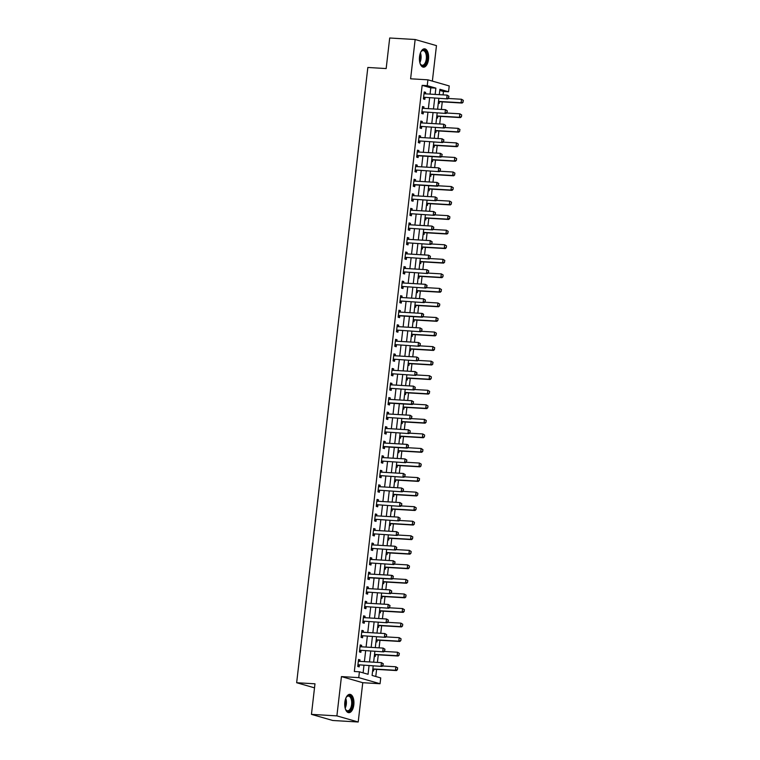<?xml version="1.0" encoding="UTF-8"?>
<svg xmlns="http://www.w3.org/2000/svg" width="760" height="760" viewBox="0 0 760 760"><rect width="100%" height="100%" fill="white"/><g stroke="black" fill="none" stroke-linecap="round" stroke-linejoin="round"><path stroke-width="1.14" d="M353.827 704.805A9.186 4.588 93.4 0 0 349.875 694.345A9.186 4.588 93.4 0 0 344.841 702.231A9.186 4.588 93.4 0 0 348.792 712.681A9.186 4.588 93.4 0 0 353.827 704.805M428.516 59.289A9.186 4.588 93.4 0 0 424.565 48.83A9.186 4.588 93.4 0 0 419.529 56.705A9.186 4.588 93.4 0 0 423.481 67.165A9.186 4.588 93.4 0 0 428.516 59.289M373.198 665.903L372.096 675.44L380.731 677.92L380.057 683.734L358.748 677.625L359.413 671.802L368.058 674.281L369.056 665.656M362.757 682.708L341.44 676.59L336.889 715.882L311.448 714.371L332.756 720.489L358.207 722L362.757 682.708L380.057 683.734M432.364 81.111L436.468 45.628L415.15 39.511L410.609 78.802L427.909 79.828L449.226 85.947L448.552 91.77L439.907 89.29L439.289 94.658M443.07 94.876L443.46 91.466L448.552 91.77M375.772 676.495L376.599 669.38M377.406 662.406L378.28 654.835M379.088 647.852L379.962 640.281M380.769 633.298L381.644 625.727M382.451 618.744L383.334 611.173M384.142 604.19L385.016 596.628M385.823 589.646L386.697 582.075M387.505 575.092L388.379 567.52M389.187 560.538L390.06 552.966M390.868 545.984L391.751 538.413M392.559 531.439L393.433 523.868M394.24 516.885L395.115 509.314M395.922 502.331L396.796 494.76M397.603 487.778L398.487 480.206M399.294 473.224L400.168 465.661M400.976 458.679L401.85 451.108M402.658 444.125L403.531 436.553M404.339 429.571L405.222 421.999M406.03 415.017L406.904 407.455M407.712 400.472L408.585 392.901M409.393 385.918L410.267 378.347M411.074 371.365L411.948 363.793M412.765 356.81L413.639 349.239M414.447 342.266L415.321 334.695M416.128 327.712L417.002 320.14M417.81 313.158L418.684 305.587M419.491 298.604L420.375 291.033M421.183 284.05L422.056 276.488M422.864 269.505L423.738 261.934M424.545 254.951L425.419 247.38M426.227 240.398L427.11 232.826M427.918 225.843L428.792 218.272M429.599 211.299L430.474 203.727M431.281 196.745L432.155 189.173M432.962 182.191L433.846 174.619M434.653 167.637L435.527 160.066M436.335 153.083L437.209 145.521M438.016 138.538L438.89 130.967M439.698 123.984L440.572 116.413M441.38 109.43L442.263 101.859M336.889 715.882L358.207 722M311.448 714.371L314.982 683.81L296.656 682.727L367.84 67.469L386.166 68.561L389.699 38L415.15 39.511M443.46 91.466L439.784 90.412M438.301 103.218L439.242 103.484L439.441 101.745A1.178 1.016 106 0 1 439.755 101.716L462.147 103.046L461.111 102.743L461.519 99.256L448.229 98.468M436.62 117.762L437.56 118.037L437.76 116.299A1.178 1.016 106 0 1 438.073 116.261L460.465 117.591L459.43 117.296L459.828 113.8L446.548 113.012M434.929 132.316L435.879 132.591L436.078 130.853M433.248 146.87L434.197 147.145L434.397 145.398A1.178 1.016 106 0 1 434.701 145.369L457.102 146.699L456.057 146.405L456.465 142.909L443.175 142.12M431.566 161.424L432.506 161.69L432.715 159.952A1.178 1.016 106 0 1 433.019 159.923L455.411 161.253L454.375 160.949L454.784 157.463L441.493 156.674M429.884 175.978L430.825 176.244L431.024 174.505A1.178 1.016 106 0 1 431.338 174.468L453.729 175.798L452.694 175.503L453.093 172.016L439.812 171.218M428.193 190.523L429.144 190.798L429.343 189.059A1.178 1.016 106 0 1 429.647 189.022L452.048 190.351L451.012 190.057L451.411 186.561L438.13 185.773M426.512 205.076L427.462 205.352L427.661 203.614A1.178 1.016 106 0 1 427.965 203.575L450.366 204.905L449.322 204.611L449.73 201.115L436.44 200.326M424.83 219.63L425.771 219.896L425.98 218.158A1.178 1.016 106 0 1 426.284 218.13L448.675 219.459L447.64 219.155L448.048 215.669L434.758 214.88M423.149 234.184L424.089 234.45L424.289 232.712A1.178 1.016 106 0 1 424.602 232.684L446.994 234.013L445.958 233.709L446.367 230.223L433.077 229.434M421.458 248.729L422.408 249.005L422.608 247.266A1.178 1.016 106 0 1 422.921 247.228L445.312 248.558L444.277 248.263L444.676 244.767L431.395 243.979M419.776 263.283L420.726 263.558L420.926 261.82M418.095 277.837L419.035 278.113L419.244 276.365A1.178 1.016 106 0 1 419.548 276.336L441.94 277.666L440.904 277.372L441.313 273.875L428.022 273.087M416.413 292.391L417.354 292.657L417.553 290.918A1.178 1.016 106 0 1 417.867 290.89L440.258 292.22L439.223 291.916L439.631 288.43L426.341 287.641M414.732 306.945L415.673 307.211L415.872 305.472A1.178 1.016 106 0 1 416.185 305.434L438.577 306.764L437.541 306.47L437.94 302.983L424.659 302.185M413.041 321.49L413.991 321.765L414.19 320.026A1.178 1.016 106 0 1 414.494 319.988L436.895 321.319L435.86 321.024L436.259 317.528L422.978 316.74M411.359 336.043L412.309 336.319L412.509 334.58A1.178 1.016 106 0 1 412.813 334.542L435.214 335.873L434.169 335.578L434.577 332.082L421.287 331.293M409.678 350.597L410.618 350.863L410.827 349.125A1.178 1.016 106 0 1 411.131 349.096L433.523 350.426L432.487 350.123L432.896 346.636L419.606 345.847M407.997 365.151L408.937 365.417L409.137 363.679A1.178 1.016 106 0 1 409.45 363.651L431.841 364.981L430.806 364.676L431.205 361.19L417.924 360.401M406.305 379.696L407.255 379.971L407.455 378.233A1.178 1.016 106 0 1 407.759 378.195L430.16 379.525L429.124 379.231L429.523 375.734L416.242 374.946M404.624 394.25L405.574 394.526L405.773 392.787M402.942 408.804L403.883 409.079L404.092 407.331M401.261 423.358L402.202 423.624L402.401 421.885A1.178 1.016 106 0 1 402.714 421.857L425.106 423.187L424.07 422.883L424.479 419.397L411.188 418.608M399.57 437.912L400.52 438.178L400.719 436.44A1.178 1.016 106 0 1 401.033 436.401L423.424 437.731L422.389 437.437L422.788 433.95L409.507 433.152M397.888 452.456L398.838 452.732L399.038 450.993A1.178 1.016 106 0 1 399.342 450.955L421.743 452.285L420.707 451.991L421.106 448.495L407.816 447.706M396.207 467.01L397.147 467.286L397.356 465.548A1.178 1.016 106 0 1 397.66 465.509L420.052 466.839L419.016 466.545L419.425 463.049L406.134 462.26M394.526 481.565L395.466 481.83L395.666 480.092A1.178 1.016 106 0 1 395.979 480.063L418.37 481.394L417.335 481.089L417.743 477.603L404.453 476.815M392.844 496.118L393.784 496.384L393.984 494.646A1.178 1.016 106 0 1 394.298 494.608L416.689 495.947L415.653 495.644L416.052 492.157L402.772 491.368M391.153 510.663L392.103 510.939L392.302 509.2A1.178 1.016 106 0 1 392.606 509.162L415.007 510.492L413.972 510.197L414.371 506.701L401.09 505.913M389.471 525.217L390.421 525.492L390.621 523.754M387.79 539.771L388.731 540.047L388.93 538.298A1.178 1.016 106 0 1 389.243 538.27L411.635 539.6L410.599 539.306L411.008 535.809L397.717 535.021M386.108 554.325L387.049 554.591L387.248 552.852A1.178 1.016 106 0 1 387.562 552.824L409.953 554.154L408.918 553.85L409.317 550.364L396.036 549.575M384.417 568.879L385.367 569.145L385.567 567.406A1.178 1.016 106 0 1 385.871 567.369L408.272 568.698L407.236 568.404L407.635 564.908L394.354 564.119M382.736 583.423L383.686 583.699L383.885 581.961A1.178 1.016 106 0 1 384.19 581.922L406.59 583.253L405.545 582.958L405.954 579.462L392.663 578.673M381.055 597.977L381.995 598.253L382.204 596.514A1.178 1.016 106 0 1 382.508 596.476L404.899 597.806L403.864 597.512L404.272 594.016L390.982 593.227M379.373 612.531L380.313 612.797L380.513 611.059M377.682 627.086L378.632 627.351L378.831 625.613A1.178 1.016 106 0 1 379.145 625.575L401.536 626.914L400.501 626.611L400.9 623.124L387.619 622.326M376 641.63L376.95 641.906L377.15 640.167A1.178 1.016 106 0 1 377.454 640.129L399.855 641.459L398.81 641.164L399.219 637.668L385.928 636.88M374.319 656.184L375.259 656.459L375.469 654.721M372.637 670.738L373.578 671.014L373.777 669.265A1.178 1.016 106 0 1 374.091 669.237L396.483 670.567L395.447 670.272L395.856 666.776L382.565 665.988M430.065 94.107L430.787 87.828L422.151 85.348L354.331 671.498L359.413 671.802M363.099 672.856L363.964 665.361M364.401 661.628L365.645 650.807M366.082 647.073L367.337 636.253M367.764 632.529L369.018 621.699M369.445 617.975L370.699 607.145M371.137 603.421L372.381 592.6M372.818 588.867L374.072 578.047M374.499 574.322L375.753 563.492M376.181 559.769L377.435 548.938M377.872 545.214L379.116 534.394M379.553 530.66L380.808 519.84M381.235 516.106L382.489 505.286M382.916 501.562L384.17 490.732M384.598 487.008L385.852 476.178M386.289 472.454L387.543 461.633M387.97 457.9L389.224 447.079M389.652 443.355L390.906 432.526M391.334 428.801L392.587 417.971M393.024 414.248L394.269 403.427M394.706 399.693L395.96 388.873M396.387 385.139L397.641 374.319M398.069 370.595L399.323 359.765M399.76 356.041L401.005 345.211M401.441 341.487L402.695 330.666M403.123 326.933L404.377 316.113M404.805 312.388L406.058 301.558M406.486 297.834L407.74 287.005M408.177 283.28L409.431 272.46M409.858 268.726L411.112 257.906M411.54 254.182L412.794 243.352M413.221 239.628L414.476 228.798M414.912 225.074L416.157 214.244M416.594 210.52L417.848 199.7M418.276 195.966L419.529 185.145M419.957 181.421L421.211 170.591M421.648 166.868L422.892 156.037M423.329 152.314L424.584 141.493M425.011 137.759L426.265 126.939M426.692 123.215L427.947 112.385M428.374 108.661L429.628 97.831M425.476 93.831L425.647 92.368L424.213 91.951L423.405 98.942L424.84 99.351L425.04 97.612L423.5 98.059M423.795 108.385L423.966 106.922L422.522 106.504L421.714 113.487L423.159 113.905L423.358 112.166L421.819 112.613M422.113 122.939L422.284 121.477L420.84 121.058L420.033 128.041L421.477 128.459L421.676 126.72L420.137 127.167M420.432 137.493L420.603 136.021L419.159 135.612L418.351 142.595L419.795 143.013L419.995 141.265L418.456 141.721M418.75 152.038L418.912 150.575L417.477 150.166L416.67 157.149L418.104 157.557L418.313 155.819M417.059 166.592L417.231 165.129L415.796 164.711L414.979 171.703L416.423 172.111L416.623 170.373L415.084 170.82M415.378 181.146L415.549 179.683L414.105 179.265L413.298 186.248L414.741 186.666L414.941 184.927M413.697 195.7L413.867 194.227L412.423 193.819L411.616 200.802L413.06 201.219L413.259 199.481L411.72 199.927M412.015 210.254L412.176 208.781L410.742 208.373L409.934 215.355L411.369 215.764L411.578 214.025L410.029 214.482M410.324 224.798L410.495 223.335L409.06 222.917L408.253 229.909L409.688 230.318L409.887 228.579L408.348 229.026M408.642 239.352L408.813 237.889L407.369 237.471L406.562 244.454L408.006 244.872L408.205 243.133L406.666 243.58M406.961 253.906L407.132 252.434L405.688 252.025L404.88 259.008L406.324 259.426L406.524 257.688L404.985 258.134M405.279 268.46L405.45 266.988L404.006 266.579L403.199 273.562L404.633 273.98L404.842 272.232L403.303 272.688M403.588 283.005L403.759 281.542L402.325 281.133L401.517 288.116L402.952 288.524L403.151 286.786L401.612 287.242M401.907 297.559L402.078 296.096L400.634 295.678L399.827 302.67L401.27 303.078L401.47 301.34L399.931 301.786M400.226 312.113L400.397 310.65L398.952 310.232L398.145 317.214L399.589 317.632L399.788 315.894M398.544 326.667L398.715 325.195L397.271 324.786L396.463 331.769L397.908 332.187L398.107 330.448L396.568 330.894M396.862 341.221L397.024 339.748L395.589 339.34L394.782 346.322L396.216 346.731L396.416 344.992L394.877 345.448M395.171 355.765L395.342 354.302L393.908 353.885L393.091 360.876L394.535 361.285L394.734 359.547L393.195 359.993M393.49 370.32L393.661 368.856L392.217 368.438L391.409 375.421L392.853 375.839L393.053 374.101L391.514 374.547M391.808 384.873L391.979 383.401L390.535 382.992L389.728 389.975L391.172 390.393L391.372 388.654L389.832 389.101M390.127 399.427L390.288 397.955L388.854 397.546L388.046 404.529L389.481 404.947L389.69 403.199M388.436 413.972L388.607 412.509L387.173 412.101L386.365 419.083L387.799 419.491L387.999 417.753L386.46 418.209M386.755 428.526L386.925 427.063L385.481 426.645L384.674 433.637L386.118 434.045L386.317 432.307L384.778 432.753M385.073 443.08L385.244 441.617L383.8 441.199L382.992 448.181L384.437 448.599L384.636 446.861M383.391 457.634L383.562 456.161L382.118 455.753L381.311 462.735L382.745 463.153L382.954 461.415L381.416 461.861M381.7 472.178L381.872 470.715L380.437 470.307L379.63 477.289L381.064 477.698L381.263 475.959L379.724 476.416M380.019 486.733L380.19 485.269L378.746 484.851L377.938 491.844L379.382 492.252L379.582 490.514L378.043 490.96M378.337 501.286L378.508 499.823L377.065 499.406L376.257 506.388L377.701 506.806L377.901 505.067L376.361 505.514M376.656 515.841L376.827 514.368L375.383 513.959L374.575 520.942L376.019 521.36L376.219 519.621L374.68 520.068M374.965 530.394L375.136 528.922L373.702 528.514L372.894 535.496L374.328 535.914L374.528 534.166L372.989 534.622M373.284 544.939L373.454 543.476L372.02 543.067L371.203 550.05L372.647 550.458L372.846 548.72L371.308 549.176M371.602 559.493L371.773 558.03L370.329 557.612L369.522 564.604L370.965 565.012L371.165 563.274L369.626 563.721M369.92 574.047L370.091 572.584L368.647 572.166L367.84 579.149L369.284 579.567L369.483 577.828M368.239 588.601L368.401 587.128L366.966 586.72L366.159 593.702L367.593 594.12L367.802 592.382L366.253 592.828M366.548 603.145L366.719 601.683L365.284 601.274L364.477 608.256L365.911 608.665L366.111 606.927L364.572 607.383M364.866 617.7L365.037 616.236L363.594 615.818L362.786 622.811L364.23 623.219L364.43 621.481L362.89 621.927M363.185 632.253L363.356 630.79L361.912 630.372L361.104 637.355L362.548 637.773L362.748 636.034L361.209 636.481M361.503 646.808L361.665 645.335L360.231 644.926L359.423 651.909L360.858 652.327L361.066 650.588L359.518 651.035M359.812 661.361L359.983 659.889L358.549 659.481L357.741 666.463L359.176 666.871L359.375 665.133L357.837 665.589M296.656 682.727L314.516 687.847M341.44 676.59L358.748 677.625M422.151 85.348L427.234 85.652L427.909 79.828M438.862 98.382L437.608 109.203M437.171 112.936L435.926 123.757M435.49 127.49L434.235 138.31M433.808 142.034L432.554 152.864M432.126 156.589L430.873 167.418M430.445 171.142L429.191 181.963M428.754 185.696L427.5 196.517M427.072 200.241L425.818 211.071M425.391 214.795L424.137 225.625M423.709 229.349L422.455 240.169M422.019 243.903L420.774 254.723M420.337 258.457L419.083 269.277M418.655 273.001L417.401 283.831M416.974 287.555L415.72 298.385M415.283 302.109L414.038 312.93M413.601 316.663L412.347 327.484M411.92 331.208L410.666 342.038M410.238 345.762L408.984 356.592M408.548 360.316L407.303 371.137M406.866 374.87L405.612 385.69M405.184 389.424L403.93 400.244M403.503 403.969L402.249 414.798M401.822 418.522L400.567 429.352M400.13 433.077L398.876 443.897M398.449 447.63L397.195 458.451M396.767 462.175L395.513 473.005M395.086 476.729L393.832 487.559M393.395 491.283L392.151 502.103M391.713 505.837L390.459 516.658M390.032 520.381L388.778 531.211M388.351 534.936L387.096 545.765M386.659 549.489L385.415 560.319M384.978 564.043L383.724 574.864M383.296 578.597L382.042 589.418M381.615 593.142L380.361 603.972M379.933 607.696L378.68 618.526M378.242 622.25L376.988 633.07M376.561 636.804L375.307 647.625M374.88 651.348L373.625 662.178M435.147 94.411L435.879 88.131L427.234 85.652M369.483 661.931L370.737 651.111M371.174 647.378L372.419 636.557M372.856 632.833L374.11 622.003M374.537 618.279L375.791 607.449M376.219 603.725L377.473 592.895M377.91 589.171L379.154 578.35M379.591 574.617L380.845 563.797M381.273 560.072L382.527 549.242M382.954 545.519L384.209 534.688M384.645 530.964L385.89 520.144M386.327 516.41L387.581 505.59M388.008 501.866L389.262 491.036M389.69 487.312L390.944 476.482M391.372 472.758L392.625 461.938M393.062 458.204L394.316 447.383M394.744 443.65L395.998 432.829M396.425 429.105L397.68 418.276M398.107 414.551L399.361 403.721M399.798 399.998L401.042 389.177M401.479 385.443L402.733 374.623M403.161 370.899L404.415 360.069M404.842 356.345L406.096 345.515M406.534 341.791L407.778 330.97M408.215 327.237L409.469 316.416M409.897 312.683L411.151 301.863M411.578 298.138L412.832 287.308M413.259 283.584L414.513 272.755M414.95 269.03L416.204 258.21M416.632 254.476L417.886 243.656M418.313 239.932L419.567 229.102M419.995 225.378L421.249 214.548M421.686 210.824L422.93 200.004M423.367 196.27L424.622 185.45M425.049 181.716L426.303 170.895M426.73 167.171L427.984 156.341M428.421 152.618L429.666 141.787M430.103 138.064L431.357 127.243M431.784 123.509L433.038 112.689M433.466 108.965L434.72 98.135M430.787 87.828L435.879 88.131M424.175 92.283L425.647 92.368M422.493 106.828L423.966 106.922M420.802 121.381L422.284 121.477M419.121 135.935L420.603 136.021M417.44 150.489L418.912 150.575M415.758 165.043L417.231 165.129M414.067 179.588L415.549 179.683M412.385 194.142L413.867 194.227M410.704 208.696L412.176 208.781M409.022 223.25L410.495 223.335M407.331 237.794L408.813 237.889M405.65 252.348L407.132 252.434M403.969 266.902L405.45 266.988M402.287 281.456L403.759 281.542M400.606 296.01L402.078 296.096M398.915 310.555L400.397 310.65M397.233 325.109L398.715 325.195M395.551 339.663L397.024 339.748M393.87 354.217L395.342 354.302M392.179 368.762L393.661 368.856M390.498 383.315L391.979 383.401M388.816 397.869L390.288 397.955M387.134 412.423L388.607 412.509M385.443 426.977L386.925 427.063M383.762 441.522L385.244 441.617M382.08 456.076L383.562 456.161M380.399 470.63L381.872 470.715M378.708 485.184L380.19 485.269M377.026 499.728L378.508 499.823M375.345 514.283L376.827 514.368M373.663 528.836L375.136 528.922M371.982 543.39L373.454 543.476M370.291 557.944L371.773 558.03M368.609 572.489L370.091 572.584M366.928 587.043L368.401 587.128M365.247 601.597L366.719 601.683M363.555 616.151L365.037 616.236M361.874 630.695L363.356 630.79M360.192 645.25L361.665 645.335M358.511 659.803L359.983 659.889M424.317 97.28L447.744 98.914L424.317 97.28A1.178 1.016 -74 0 0 424.004 97.318L423.577 97.441M425.353 97.574A1.178 1.016 -74 0 0 425.04 97.612L424.004 97.318M448.77 96.197L448.561 97.945L448.941 96.245L447.117 95.123L448.941 96.245M424.023 93.546L424.412 93.718A1.178 1.016 -74 0 0 424.716 93.793L447.117 95.123L446.709 98.61L448.561 97.945M424.042 93.394L424.983 93.803M447.744 98.914L448.742 97.993M463.173 100.329L461.519 99.256L463.344 100.377L462.963 102.078L463.344 100.377M438.51 101.422A1.178 1.016 106 0 1 438.719 101.412L461.111 102.743L462.963 102.078M438.434 102.039L439.441 101.745L438.501 101.479M463.144 102.125L462.147 103.046M422.626 111.834L446.063 113.459L422.626 111.834A1.178 1.016 -74 0 0 422.313 111.872L421.895 111.995M423.671 112.129A1.178 1.016 -74 0 0 423.358 112.166L422.313 111.872M447.089 110.751L447.051 112.546L447.26 110.798L445.426 109.668L447.26 110.798M422.341 108.091L422.731 108.271A1.178 1.016 -74 0 0 423.035 108.338L445.426 109.668L445.027 113.164L446.88 112.489M422.36 107.939L423.301 108.357M446.063 113.459L447.051 112.546M420.945 126.388L444.381 128.012L420.945 126.388A1.178 1.016 -74 0 0 420.631 126.426L420.204 126.549M421.981 126.682A1.178 1.016 -74 0 0 421.667 126.72L420.631 126.426M445.398 125.295L445.198 127.043L445.569 125.352L443.745 124.222L445.569 125.352M420.66 122.645L421.049 122.816A1.178 1.016 -74 0 0 421.353 122.892L443.745 124.222L443.346 127.718L445.198 127.043M420.679 122.493L421.61 122.911M444.381 128.012L445.369 127.091M419.263 140.932L442.7 142.566L419.263 140.932A1.178 1.016 -74 0 0 418.95 140.97L418.522 141.094M420.299 141.236A1.178 1.016 -74 0 0 419.985 141.274L418.95 140.97M443.716 139.85L443.517 141.597L443.887 139.897L442.063 138.776L443.887 139.897M418.978 137.199L419.368 137.37A1.178 1.016 -74 0 0 419.672 137.446L442.063 138.776L441.655 142.272L443.517 141.597M418.998 137.047L419.928 137.465M442.7 142.566L443.688 141.645M461.491 114.883L459.828 113.8L461.662 114.931L461.453 116.679L461.662 114.931M436.82 115.976A1.178 1.016 106 0 1 437.038 115.966L459.43 117.296L461.282 116.622M436.753 116.593L437.76 116.299L436.82 116.033M461.453 116.679L460.465 117.591M435.072 131.148L436.069 130.853A1.178 1.016 106 0 1 436.382 130.815L458.784 132.145L457.748 131.85L458.147 128.355L444.866 127.566M459.8 129.428L458.147 128.355L459.971 129.485L459.601 131.176L459.971 129.485M435.138 130.53A1.178 1.016 106 0 1 435.347 130.52L457.748 131.85L459.601 131.176M459.772 131.224L458.784 132.145M458.118 143.982L456.465 142.909L458.289 144.03L457.919 145.73L458.289 144.03M433.456 145.084A1.178 1.016 106 0 1 433.666 145.075L456.057 146.405L457.919 145.73M433.38 145.702L434.387 145.407L433.447 145.132M458.09 145.777L457.102 146.699M441.835 156.151L442.035 154.403L441.835 156.151L439.974 156.816L441.009 157.12L418.617 155.791A1.178 1.016 -74 0 0 418.304 155.819L416.765 156.275M417.287 151.753L417.687 151.924A1.178 1.016 -74 0 0 417.981 152L440.382 153.33L439.974 156.816L417.582 155.486A1.178 1.016 -74 0 0 417.269 155.524L416.841 155.648M442.035 154.403L440.382 153.33L442.206 154.451M417.306 151.601L418.247 152.009M441.009 157.12L442.006 156.199M456.437 158.536L454.784 157.463L456.608 158.583L456.409 160.332L456.608 158.583M431.775 159.638A1.178 1.016 106 0 1 431.984 159.619L454.375 160.949L456.237 160.284M431.699 160.246L432.706 159.952L431.765 159.685M456.409 160.332L455.411 161.253M420.707 52.221A7.951 3.971 -86.6 0 1 421.306 51.328A7.951 3.971 -86.6 0 1 425.942 51.699A7.951 3.971 -86.6 0 1 426.151 62.776A7.951 3.971 -86.6 0 1 420.536 64.287A7.951 3.971 -86.6 0 1 420.479 64.191A7.951 3.971 -86.6 0 1 420.052 63.337M420.384 64.03A7.362 3.676 93.4 0 0 422.265 65.265A7.362 3.676 93.4 0 0 426.056 60.42A7.362 3.676 93.4 0 0 425.229 52.136A7.362 3.676 93.4 0 0 423.139 50.568A7.362 3.676 93.4 0 0 421.125 51.575M422.911 67.061A9.12 4.56 93.4 0 0 427.414 60.819A9.12 4.56 93.4 0 0 426.351 50.778A9.12 4.56 93.4 0 0 423.994 48.868M346.019 697.746A7.951 3.971 -86.6 0 1 346.617 696.853A7.951 3.971 -86.6 0 1 350.94 696.758A7.951 3.971 -86.6 0 1 352.412 704.586A7.951 3.971 -86.6 0 1 345.847 709.811A7.951 3.971 -86.6 0 1 345.363 708.861M345.695 709.545A7.362 3.676 93.4 0 0 347.577 710.781A7.362 3.676 93.4 0 0 351.614 704.472A7.362 3.676 93.4 0 0 348.45 696.093A7.362 3.676 93.4 0 0 346.437 697.1M348.222 712.576A9.12 4.56 93.4 0 0 352.982 704.748A9.12 4.56 93.4 0 0 349.305 694.383M415.901 170.041L439.327 171.665L415.901 170.041A1.178 1.016 -74 0 0 415.577 170.078L415.159 170.202M416.936 170.335A1.178 1.016 -74 0 0 416.623 170.373L415.577 170.078M440.353 168.957L440.144 170.706L440.524 169.005L438.691 167.875L440.524 169.005M415.606 166.307L415.995 166.478A1.178 1.016 -74 0 0 416.299 166.544L438.691 167.875L438.292 171.37L440.144 170.706M415.625 166.155L416.565 166.564M439.327 171.665L440.325 170.753M438.463 185.25L438.662 183.511L438.463 185.25L436.61 185.924L437.646 186.219L415.245 184.889A1.178 1.016 -74 0 0 414.931 184.927L413.402 185.373M413.924 180.851L414.314 181.032A1.178 1.016 -74 0 0 414.618 181.099L437.009 182.428L436.61 185.924L414.209 184.594A1.178 1.016 -74 0 0 413.896 184.632L413.469 184.756M438.662 183.511L437.009 182.428L438.843 183.559M413.943 180.7L414.874 181.118M437.646 186.219L438.634 185.307M412.528 199.148L435.964 200.773L412.528 199.148A1.178 1.016 -74 0 0 412.214 199.177L411.787 199.3M413.563 199.443A1.178 1.016 -74 0 0 413.25 199.481L412.214 199.177M436.981 198.056L436.781 199.804L437.152 198.113L435.328 196.982L437.152 198.113M412.243 195.405L412.632 195.576A1.178 1.016 -74 0 0 412.937 195.652L435.328 196.982L434.919 200.478L436.781 199.804M412.262 195.254L413.193 195.671M435.964 200.773L436.952 199.851M410.846 213.693L434.273 215.327L410.846 213.693A1.178 1.016 -74 0 0 410.533 213.731L410.106 213.855M411.882 213.997A1.178 1.016 -74 0 0 411.568 214.035L410.533 213.731M435.299 212.61L435.271 214.405L435.47 212.657L433.647 211.536L435.47 212.657M410.562 209.959L410.951 210.13A1.178 1.016 -74 0 0 411.245 210.207L433.647 211.536L433.238 215.023L435.1 214.358M410.571 209.807L411.512 210.216M434.273 215.327L435.271 214.405M409.165 228.247L432.592 229.881L409.165 228.247A1.178 1.016 -74 0 0 408.842 228.285L408.424 228.409M410.2 228.541A1.178 1.016 -74 0 0 409.887 228.579L408.842 228.285M433.618 227.164L433.409 228.912L433.789 227.211L431.965 226.09L433.789 227.211M408.87 224.513L409.26 224.684A1.178 1.016 -74 0 0 409.564 224.76L431.965 226.09L431.556 229.577L433.409 228.912M408.889 224.361L409.83 224.77M432.592 229.881L433.589 228.959M454.755 173.09L453.093 172.016L454.926 173.137L454.546 174.838L454.926 173.137M430.084 174.182A1.178 1.016 106 0 1 430.302 174.173L452.694 175.503L454.546 174.838M430.017 174.8L431.024 174.505L430.084 174.239M454.727 174.886L453.729 175.798M453.065 187.644L451.411 186.561L453.245 187.691L453.036 189.439L453.245 187.691M428.402 188.736A1.178 1.016 106 0 1 428.611 188.727L451.012 190.057L452.865 189.382M428.336 189.354L429.333 189.059L428.402 188.793M453.036 189.439L452.048 190.351M451.383 202.189L449.73 201.115L451.554 202.245L451.183 203.936L451.554 202.245M426.721 203.291A1.178 1.016 106 0 1 426.93 203.281L449.322 204.611L451.183 203.936M426.645 203.908L427.652 203.614L426.712 203.338M451.354 203.984L450.366 204.905M449.702 216.743L448.048 215.669L449.873 216.79L449.673 218.538L449.873 216.79M425.04 217.844A1.178 1.016 106 0 1 425.248 217.825L447.64 219.155L449.502 218.49M424.963 218.452L425.97 218.167L425.03 217.892M449.673 218.538L448.675 219.459M448.02 231.296L446.367 230.223L448.191 231.344L447.811 233.044L448.191 231.344M423.349 232.389A1.178 1.016 106 0 1 423.567 232.38L445.958 233.709L447.811 233.044M423.282 233.006L424.289 232.712L423.349 232.446M447.991 233.092L446.994 234.013M407.474 242.801L430.91 244.425L407.474 242.801A1.178 1.016 -74 0 0 407.16 242.839L406.742 242.962M408.519 243.095A1.178 1.016 -74 0 0 408.196 243.133L407.16 242.839M431.927 241.718L431.898 243.513L432.108 241.766L430.274 240.635L432.108 241.766M407.189 239.058L407.578 239.238A1.178 1.016 -74 0 0 407.882 239.305L430.274 240.635L429.875 244.131L431.727 243.456M407.208 238.906L408.139 239.324M430.91 244.425L431.898 243.513M446.329 245.851L444.676 244.767L446.509 245.898L446.3 247.646L446.509 245.898M421.667 246.943A1.178 1.016 106 0 1 421.876 246.933L444.277 248.263L446.13 247.589M421.601 247.56L422.598 247.266L421.667 247M446.3 247.646L445.312 248.558M405.792 257.355L429.229 258.979L405.792 257.355A1.178 1.016 -74 0 0 405.479 257.393L405.051 257.517M406.828 257.649A1.178 1.016 -74 0 0 406.514 257.688L405.479 257.393M430.245 256.262L430.046 258.01L430.416 256.32L428.592 255.189L430.416 256.32M405.507 253.612L405.897 253.783A1.178 1.016 -74 0 0 406.201 253.859L428.592 255.189L428.193 258.685L430.046 258.01M405.526 253.46L406.457 253.878M429.229 258.979L430.217 258.058M419.919 262.115L420.916 261.82A1.178 1.016 106 0 1 421.23 261.782L443.631 263.112L442.595 262.817L442.994 259.322L429.704 258.533M444.647 260.395L442.994 259.322L444.818 260.452L444.448 262.143L444.818 260.452M419.985 261.497A1.178 1.016 106 0 1 420.195 261.488L442.595 262.817L444.448 262.143M444.619 262.19L443.631 263.112M404.111 271.899L427.538 273.534L404.111 271.899A1.178 1.016 -74 0 0 403.798 271.938L403.37 272.061M405.147 272.203A1.178 1.016 -74 0 0 404.833 272.241L403.798 271.938M428.564 270.816L428.365 272.565L428.735 270.864L426.911 269.743L428.735 270.864M403.826 268.166L404.215 268.337A1.178 1.016 -74 0 0 404.51 268.413L426.911 269.743L426.502 273.239L428.365 272.565M403.835 268.014L404.776 268.423M427.538 273.534L428.535 272.612M442.966 274.949L441.313 273.875L443.137 274.997L442.938 276.745L443.137 274.997M418.304 276.051A1.178 1.016 106 0 1 418.513 276.041L440.904 277.372L442.766 276.697M418.228 276.668L419.235 276.374L418.294 276.099M442.938 276.745L441.94 277.666M402.43 286.453L425.856 288.087L402.43 286.453A1.178 1.016 -74 0 0 402.116 286.491L401.688 286.615M403.465 286.757A1.178 1.016 -74 0 0 403.151 286.786L402.116 286.491M426.882 285.37L426.673 287.118L427.053 285.418L425.229 284.297L427.053 285.418M402.135 282.72L402.524 282.891A1.178 1.016 -74 0 0 402.828 282.967L425.229 284.297L424.821 287.784L426.673 287.118M402.154 282.568L403.094 282.976M425.856 288.087L426.854 287.166M441.284 289.503L439.631 288.43L441.455 289.55L441.075 291.251L441.455 289.55M416.623 290.605A1.178 1.016 106 0 1 416.831 290.586L439.223 291.916L441.075 291.251M416.546 291.213L417.553 290.918L416.613 290.652M441.256 291.298L440.258 292.22M400.738 301.007L424.175 302.632L400.738 301.007A1.178 1.016 -74 0 0 400.425 301.045L400.007 301.169M401.784 301.302A1.178 1.016 -74 0 0 401.46 301.34L400.425 301.045M425.191 299.924L425.163 301.72L425.372 299.972L423.538 298.841L425.372 299.972M400.453 297.274L400.843 297.445A1.178 1.016 -74 0 0 401.147 297.512L423.538 298.841L423.139 302.337L424.992 301.673M400.472 297.122L401.413 297.53M424.175 302.632L425.163 301.72M439.603 304.057L437.94 302.983L439.774 304.104L439.565 305.852L439.774 304.104M414.931 305.149A1.178 1.016 106 0 1 415.14 305.14L437.541 306.47L439.394 305.805M414.865 305.767L415.862 305.472L414.931 305.206M439.565 305.852L438.577 306.764M423.31 316.217L423.51 314.469L423.31 316.217L421.458 316.891L422.493 317.186L400.092 315.856A1.178 1.016 -74 0 0 399.779 315.894L398.249 316.341M398.772 311.819L399.161 311.99A1.178 1.016 -74 0 0 399.465 312.065L421.857 313.395L421.458 316.891L399.057 315.562A1.178 1.016 -74 0 0 398.743 315.599L398.316 315.723M423.51 314.469L421.857 313.395L422.892 313.699L423.681 314.526M398.791 311.666L399.722 312.084M422.493 317.186L423.481 316.274M437.912 318.611L436.259 317.528L438.083 318.659L437.883 320.406L438.083 318.659M413.25 319.703A1.178 1.016 106 0 1 413.459 319.694L435.86 321.024L437.712 320.349M413.183 320.321L414.181 320.026L413.24 319.76M437.883 320.406L436.895 321.319M397.375 330.115L420.802 331.74L397.375 330.115A1.178 1.016 -74 0 0 397.062 330.144L396.634 330.267M398.411 330.41A1.178 1.016 -74 0 0 398.097 330.448L397.062 330.144M421.828 329.023L421.8 330.819L421.999 329.07L420.175 327.949L421.999 329.07M397.09 326.373L397.48 326.543A1.178 1.016 -74 0 0 397.784 326.619L420.175 327.949L419.767 331.445L421.629 330.771M397.109 326.22L398.041 326.638M420.802 331.74L421.8 330.819M395.694 344.66L419.121 346.294L395.694 344.66A1.178 1.016 -74 0 0 395.38 344.698L394.953 344.822M396.729 344.964A1.178 1.016 -74 0 0 396.416 345.002L395.38 344.698M420.147 343.577L420.118 345.373L420.318 343.624L418.494 342.503L420.318 343.624M395.399 340.926L395.789 341.097A1.178 1.016 -74 0 0 396.093 341.173L418.494 342.503L418.085 345.99L419.947 345.325M395.418 340.774L396.359 341.183M419.121 346.294L420.118 345.373M394.012 359.214L417.44 360.848L394.012 359.214A1.178 1.016 -74 0 0 393.69 359.252L393.272 359.375M395.048 359.508A1.178 1.016 -74 0 0 394.734 359.547L393.69 359.252M418.465 358.131L418.427 359.926L418.637 358.178L416.803 357.058L418.637 358.178M393.718 355.481L394.108 355.651A1.178 1.016 -74 0 0 394.411 355.727L416.803 357.058L416.404 360.544L418.256 359.879M393.737 355.328L394.677 355.737M417.44 360.848L418.427 359.926M392.322 373.768L415.758 375.392L392.322 373.768A1.178 1.016 -74 0 0 392.008 373.806L391.58 373.93M393.357 374.062A1.178 1.016 -74 0 0 393.043 374.101L392.008 373.806M416.774 372.685L416.746 374.481L416.955 372.733L415.122 371.602L416.955 372.733M392.036 370.025L392.426 370.205A1.178 1.016 -74 0 0 392.73 370.272L415.122 371.602L414.722 375.098L416.575 374.423M392.055 369.873L392.986 370.291M415.758 375.392L416.746 374.481M390.64 388.322L414.077 389.947L390.64 388.322A1.178 1.016 -74 0 0 390.327 388.36L389.899 388.483M391.675 388.616A1.178 1.016 -74 0 0 391.362 388.654L390.327 388.36M415.093 387.229L414.894 388.977L415.264 387.286L413.44 386.156L415.264 387.286M390.355 384.579L390.744 384.75A1.178 1.016 -74 0 0 391.048 384.826L413.44 386.156L413.031 389.652L414.894 388.977M390.374 384.427L391.305 384.845M414.077 389.947L415.065 389.025M413.212 403.531L413.411 401.784L413.212 403.531L411.35 404.206L412.385 404.5L389.994 403.17A1.178 1.016 -74 0 0 389.68 403.209L388.141 403.655M388.664 399.133L389.063 399.304A1.178 1.016 -74 0 0 389.358 399.38L411.758 400.71L411.35 404.206L388.959 402.866A1.178 1.016 -74 0 0 388.645 402.904L388.217 403.028M413.411 401.784L411.758 400.71L413.582 401.831M388.683 398.981L389.623 399.389M412.385 404.5L413.383 403.579M387.277 417.42L410.704 419.055L387.277 417.42A1.178 1.016 -74 0 0 386.954 417.459L386.536 417.582M388.312 417.724A1.178 1.016 -74 0 0 387.999 417.753L386.954 417.459M411.73 416.337L411.521 418.085L411.901 416.385L410.067 415.264L411.901 416.385M386.983 413.687L387.372 413.858A1.178 1.016 -74 0 0 387.676 413.934L410.067 415.264L409.668 418.75L411.521 418.085M387.001 413.535L387.942 413.943M410.704 419.055L411.702 418.133M385.586 431.974L409.022 433.599L385.586 431.974A1.178 1.016 -74 0 0 385.272 432.012L384.854 432.136M386.631 432.269A1.178 1.016 -74 0 0 386.308 432.307L385.272 432.012M410.039 430.891L410.01 432.687L410.219 430.939L408.386 429.808L410.219 430.939M385.301 428.241L385.69 428.412A1.178 1.016 -74 0 0 385.994 428.478L408.386 429.808L407.987 433.305L409.839 432.639M385.32 428.089L386.251 428.498M409.022 433.599L410.01 432.687M408.158 447.184L408.358 445.436L408.158 447.184L406.296 447.858L407.341 448.153L384.94 446.823A1.178 1.016 -74 0 0 384.626 446.861L383.097 447.308M383.619 442.785L384.009 442.956A1.178 1.016 -74 0 0 384.313 443.033L406.704 444.362L406.296 447.858L383.904 446.528A1.178 1.016 -74 0 0 383.591 446.566L383.163 446.69M408.358 445.436L406.704 444.362L407.74 444.666L408.528 445.493M383.638 442.633L384.57 443.051M407.341 448.153L408.329 447.241M382.223 461.082L405.65 462.707L382.223 461.082A1.178 1.016 -74 0 0 381.909 461.111L381.482 461.234M383.258 461.377A1.178 1.016 -74 0 0 382.945 461.415L381.909 461.111M406.676 459.99L406.476 461.738L406.847 460.037L405.023 458.916L406.847 460.037M381.938 457.339L382.327 457.51A1.178 1.016 -74 0 0 382.622 457.587L405.023 458.916L404.615 462.412L406.476 461.738M381.947 457.188L382.888 457.605M405.65 462.707L406.647 461.785M380.541 475.627L403.969 477.261L380.541 475.627A1.178 1.016 -74 0 0 380.228 475.665L379.8 475.788M381.577 475.931A1.178 1.016 -74 0 0 381.263 475.969L380.228 475.665M404.994 474.544L404.785 476.292L405.166 474.591L403.341 473.47L405.166 474.591M380.247 471.894L380.637 472.065A1.178 1.016 -74 0 0 380.94 472.14L403.341 473.47L402.933 476.957L404.785 476.292M380.266 471.741L381.206 472.15M403.969 477.261L404.966 476.339M378.851 490.181L402.287 491.815L378.851 490.181A1.178 1.016 -74 0 0 378.537 490.219L378.119 490.342M379.895 490.475A1.178 1.016 -74 0 0 379.572 490.514L378.537 490.219M403.303 489.098L403.275 490.894L403.484 489.145L401.651 488.024L403.484 489.145M378.565 486.447L378.955 486.618A1.178 1.016 -74 0 0 379.259 486.694L401.651 488.024L401.251 491.511L403.104 490.846M378.584 486.295L379.525 486.704M402.287 491.815L403.275 490.894M377.169 504.735L400.606 506.359L377.169 504.735A1.178 1.016 -74 0 0 376.856 504.773L376.428 504.897M378.204 505.029A1.178 1.016 -74 0 0 377.891 505.067L376.856 504.773M401.622 503.652L401.594 505.447L401.793 503.7L399.969 502.569L401.793 503.7M376.884 500.992L377.273 501.172A1.178 1.016 -74 0 0 377.577 501.239L399.969 502.569L399.57 506.065L401.423 505.39M376.903 500.84L377.834 501.258M400.606 506.359L401.594 505.447M375.487 519.289L398.915 520.913L375.487 519.289A1.178 1.016 -74 0 0 375.174 519.327L374.747 519.45M376.523 519.583A1.178 1.016 -74 0 0 376.209 519.621L375.174 519.327M399.94 518.197L399.741 519.944L400.111 518.253L398.287 517.123L400.111 518.253M375.202 515.546L375.592 515.717A1.178 1.016 -74 0 0 375.896 515.793L398.287 517.123L397.879 520.619L399.741 519.944M375.212 515.394L376.152 515.812M398.915 520.913L399.912 519.992M373.806 533.833L397.233 535.467L373.806 533.833A1.178 1.016 -74 0 0 373.492 533.871L373.065 533.995M374.841 534.137A1.178 1.016 -74 0 0 374.528 534.175L373.492 533.871M398.259 532.75L398.059 534.498L398.43 532.798L396.606 531.677L398.43 532.798M373.512 530.1L373.901 530.271A1.178 1.016 -74 0 0 374.205 530.347L396.606 531.677L396.197 535.173L398.059 534.498M373.53 529.948L374.471 530.356M397.233 535.467L398.231 534.546M372.124 548.387L395.551 550.021L372.124 548.387A1.178 1.016 -74 0 0 371.801 548.425L371.383 548.549M373.16 548.692A1.178 1.016 -74 0 0 372.846 548.72L371.801 548.425M396.577 547.304L396.368 549.053L396.748 547.352L394.915 546.231L396.748 547.352M371.83 544.654L372.219 544.825A1.178 1.016 -74 0 0 372.523 544.901L394.915 546.231L394.516 549.717L396.368 549.053M371.849 544.502L372.79 544.91M395.551 550.021L396.54 549.1M370.433 562.942L393.87 564.566L370.433 562.942A1.178 1.016 -74 0 0 370.12 562.98L369.692 563.103M371.469 563.236A1.178 1.016 -74 0 0 371.155 563.274L370.12 562.98M394.887 561.858L394.687 563.606L395.058 561.906L393.233 560.775L395.058 561.906M370.148 559.208L370.538 559.379A1.178 1.016 -74 0 0 370.842 559.445L393.233 560.775L392.834 564.271L394.687 563.606M370.167 559.047L371.099 559.464M393.87 564.566L394.858 563.654M393.005 578.151L393.205 576.403L393.005 578.151L391.144 578.825L392.188 579.12L369.787 577.79A1.178 1.016 -74 0 0 369.474 577.828L367.945 578.274M368.467 573.753L368.856 573.923A1.178 1.016 -74 0 0 369.16 574L391.552 575.329L391.144 578.825L368.752 577.495A1.178 1.016 -74 0 0 368.438 577.533L368.011 577.657M393.205 576.403L391.552 575.329L392.587 575.633L393.376 576.46M368.486 573.6L369.417 574.019M392.188 579.12L393.176 578.208M436.23 333.155L434.577 332.082L436.401 333.212L436.031 334.903L436.401 333.212M411.568 334.257A1.178 1.016 106 0 1 411.777 334.248L434.169 335.578L436.031 334.903M411.492 334.875L412.499 334.58L411.559 334.305M436.202 334.951L435.214 335.873M434.549 347.709L432.896 346.636L434.72 347.757L434.349 349.457L434.72 347.757M409.887 348.812A1.178 1.016 106 0 1 410.096 348.792L432.487 350.123L434.349 349.457M409.811 349.419L410.818 349.135L409.877 348.859M434.52 349.505L433.523 350.426M432.867 362.263L431.205 361.19L433.038 362.311L432.659 364.012L433.038 362.311M408.196 363.356A1.178 1.016 106 0 1 408.415 363.346L430.806 364.676L432.659 364.012M408.13 363.974L409.137 363.679L408.196 363.413M432.839 364.059L431.841 364.981M431.176 376.817L429.523 375.734L431.357 376.865L431.148 378.613L431.357 376.865M406.514 377.91A1.178 1.016 106 0 1 406.724 377.901L429.124 379.231L430.977 378.556M406.448 378.527L407.445 378.233L406.514 377.967M431.148 378.613L430.16 379.525M404.757 393.081L405.764 392.787A1.178 1.016 106 0 1 406.077 392.749L428.478 394.079L427.433 393.784L427.842 390.288L414.551 389.5M429.495 391.362L427.842 390.288L429.666 391.419L429.295 393.11L429.666 391.419M404.833 392.464A1.178 1.016 106 0 1 405.042 392.454L427.433 393.784L429.295 393.11M429.466 393.158L428.478 394.079M403.075 407.635L404.082 407.341A1.178 1.016 106 0 1 404.396 407.303L426.787 408.633L425.752 408.338L426.16 404.842L412.87 404.054M427.813 405.916L426.16 404.842L427.984 405.963L427.785 407.712L427.984 405.963M403.151 407.018A1.178 1.016 106 0 1 403.36 407.008L425.752 408.338L427.614 407.664M427.785 407.712L426.787 408.633M426.132 420.47L424.479 419.397L426.303 420.517L425.923 422.218L426.303 420.517M401.46 421.572A1.178 1.016 106 0 1 401.679 421.553L424.07 422.883L425.923 422.218M401.394 422.18L402.401 421.885L401.46 421.619M426.103 422.265L425.106 423.187M424.441 435.024L422.788 433.95L424.622 435.072L424.412 436.82L424.622 435.072M399.779 436.116A1.178 1.016 106 0 1 399.988 436.107L422.389 437.437L424.241 436.772M399.712 436.734L400.71 436.44L399.779 436.173M424.412 436.82L423.424 437.731M422.759 449.578L421.106 448.495L422.93 449.625L422.731 451.373L422.93 449.625M398.097 450.67A1.178 1.016 106 0 1 398.306 450.661L420.707 451.991L422.56 451.316M398.031 451.288L399.028 450.993L398.088 450.727M422.731 451.373L421.743 452.285M421.078 464.123L419.425 463.049L421.249 464.18L420.878 465.87L421.249 464.18M396.416 465.224A1.178 1.016 106 0 1 396.625 465.215L419.016 466.545L420.878 465.87M396.34 465.842L397.347 465.548L396.406 465.272M421.049 465.918L420.052 466.839M419.397 478.676L417.743 477.603L419.567 478.724L419.188 480.424L419.567 478.724M394.734 479.778A1.178 1.016 106 0 1 394.943 479.759L417.335 481.089L419.188 480.424M394.659 480.387L395.666 480.101L394.725 479.826M419.368 480.472L418.37 481.394M417.705 493.231L416.052 492.157L417.886 493.278L417.677 495.026L417.886 493.278M393.043 494.323A1.178 1.016 106 0 1 393.252 494.314L415.653 495.644L417.506 494.978M392.977 494.94L393.974 494.646L393.043 494.38M417.677 495.026L416.689 495.947M416.024 507.784L414.371 506.701L416.195 507.832L415.995 509.58L416.195 507.832M391.362 508.877A1.178 1.016 106 0 1 391.571 508.867L413.972 510.197L415.824 509.523M391.295 509.494L392.293 509.2L391.352 508.934M415.995 509.58L415.007 510.492M389.604 524.048L390.611 523.754A1.178 1.016 106 0 1 390.925 523.716L413.316 525.046L412.281 524.751L412.69 521.255L399.399 520.467M414.342 522.329L412.69 521.255L414.513 522.386L414.143 524.077L414.513 522.386M389.68 523.431A1.178 1.016 106 0 1 389.889 523.422L412.281 524.751L414.143 524.077M414.314 524.125L413.316 525.046M412.661 536.883L411.008 535.809L412.832 536.931L412.462 538.631L412.832 536.931M387.999 537.985A1.178 1.016 106 0 1 388.208 537.966L410.599 539.306L412.462 538.631M387.923 538.593L388.93 538.308L387.99 538.033M412.632 538.678L411.635 539.6M410.979 551.437L409.317 550.364L411.151 551.484L410.941 553.232L411.151 551.484M386.308 552.539A1.178 1.016 106 0 1 386.526 552.52L408.918 553.85L410.77 553.185M386.241 553.147L387.248 552.852L386.308 552.586M410.941 553.232L409.953 554.154M409.288 565.991L407.635 564.908L409.469 566.038L409.26 567.786L409.469 566.038M384.626 567.083A1.178 1.016 106 0 1 384.835 567.074L407.236 568.404L409.089 567.739M384.56 567.701L385.558 567.406L384.626 567.14M409.26 567.786L408.272 568.698M407.607 580.545L405.954 579.462L407.778 580.592L407.578 582.341L407.778 580.592M382.945 581.637A1.178 1.016 106 0 1 383.154 581.628L405.545 582.958L407.408 582.283M382.869 582.255L383.876 581.961L382.935 581.694M407.578 582.341L406.59 583.253M367.07 592.049L390.498 593.674L367.07 592.049A1.178 1.016 -74 0 0 366.757 592.078L366.329 592.202M368.106 592.344A1.178 1.016 -74 0 0 367.792 592.382L366.757 592.078M391.523 590.957L391.495 592.753L391.695 591.005L389.87 589.883L391.695 591.005M366.776 588.306L367.175 588.477A1.178 1.016 -74 0 0 367.469 588.553L389.87 589.883L389.462 593.38L391.324 592.705M366.795 588.154L367.735 588.572M390.498 593.674L391.495 592.753M405.925 595.089L404.272 594.016L406.096 595.146L405.726 596.837L406.096 595.146M381.263 596.192A1.178 1.016 106 0 1 381.472 596.182L403.864 597.512L405.726 596.837M381.188 596.809L382.195 596.514L381.254 596.239M405.897 596.885L404.899 597.806M365.389 606.594L388.816 608.228L365.389 606.594A1.178 1.016 -74 0 0 365.066 606.632L364.648 606.755M366.424 606.898A1.178 1.016 -74 0 0 366.111 606.927L365.066 606.632M389.842 605.511L389.633 607.259L390.013 605.558L388.18 604.438L390.013 605.558M365.094 602.861L365.484 603.031A1.178 1.016 -74 0 0 365.788 603.107L388.18 604.438L387.78 607.924L389.633 607.259M365.113 602.708L366.054 603.117M388.816 608.228L389.813 607.306M379.506 611.353L380.513 611.068A1.178 1.016 106 0 1 380.827 611.031L403.218 612.361L402.183 612.056L402.581 608.57L389.3 607.781M404.244 609.644L402.581 608.57L404.415 609.691L404.035 611.392L404.415 609.691M379.572 610.745A1.178 1.016 106 0 1 379.791 610.726L402.183 612.056L404.035 611.392M404.215 611.439L403.218 612.361M363.698 621.148L387.134 622.782L363.698 621.148A1.178 1.016 -74 0 0 363.385 621.186L362.966 621.309M364.733 621.442A1.178 1.016 -74 0 0 364.42 621.481L363.385 621.186M388.151 620.065L388.123 621.861L388.331 620.112L386.498 618.991L388.331 620.112M363.413 617.414L363.802 617.586A1.178 1.016 -74 0 0 364.106 617.652L386.498 618.991L386.099 622.478L387.952 621.813M363.432 617.262L364.363 617.671M387.134 622.782L388.123 621.861M402.553 624.197L400.9 623.124L402.733 624.245L402.524 625.993L402.733 624.245M377.891 625.29A1.178 1.016 106 0 1 378.1 625.281L400.501 626.611L402.353 625.945M377.824 625.908L378.822 625.613L377.891 625.347M402.524 625.993L401.536 626.914M362.016 635.702L385.453 637.327L362.016 635.702A1.178 1.016 -74 0 0 361.703 635.74L361.276 635.864M363.052 635.996A1.178 1.016 -74 0 0 362.738 636.034L361.703 635.74M386.469 634.619L386.441 636.414L386.64 634.667L384.816 633.536L386.64 634.667M361.731 631.959L362.121 632.139A1.178 1.016 -74 0 0 362.425 632.206L384.816 633.536L384.408 637.032L386.27 636.357M361.75 631.807L362.681 632.225M385.453 637.327L386.441 636.414M400.872 638.751L399.219 637.668L401.042 638.799L400.843 640.547L401.042 638.799M376.209 639.844A1.178 1.016 106 0 1 376.418 639.834L398.81 641.164L400.672 640.49M376.133 640.461L377.14 640.167L376.2 639.901M400.843 640.547L399.855 641.459M360.335 650.256L383.762 651.88L360.335 650.256A1.178 1.016 -74 0 0 360.022 650.294L359.594 650.417M361.37 650.55A1.178 1.016 -74 0 0 361.057 650.588L360.022 650.294M384.788 649.163L384.588 650.911L384.959 649.22L383.135 648.09L384.959 649.22M360.05 646.513L360.44 646.684A1.178 1.016 -74 0 0 360.734 646.76L383.135 648.09L382.726 651.586L384.588 650.911M360.059 646.361L361 646.779M383.762 651.88L384.759 650.959M374.452 655.015L375.459 654.721A1.178 1.016 106 0 1 375.772 654.683L398.164 656.013L397.128 655.718L397.537 652.222L384.247 651.434M399.19 653.296L397.537 652.222L399.361 653.353L398.99 655.044L399.361 653.353M374.528 654.398A1.178 1.016 106 0 1 374.737 654.389L397.128 655.718L398.99 655.044M399.161 655.091L398.164 656.013M358.653 664.8L382.08 666.434L358.653 664.8A1.178 1.016 -74 0 0 358.34 664.838L357.912 664.962M359.689 665.105A1.178 1.016 -74 0 0 359.375 665.142L358.34 664.838M383.106 663.717L382.897 665.466L383.277 663.765L381.453 662.644L383.277 663.765M358.359 661.067L358.748 661.238A1.178 1.016 -74 0 0 359.052 661.314L381.453 662.644L381.045 666.14L382.897 665.466M358.378 660.915L359.319 661.323M382.08 666.434L383.078 665.513M397.508 667.85L395.856 666.776L397.68 667.897L397.299 669.598L397.68 667.897M372.846 668.952A1.178 1.016 106 0 1 373.055 668.933L395.447 670.272L397.299 669.598M372.77 669.56L373.777 669.275L372.837 669M397.48 669.645L396.483 670.567M439.755 101.716L438.719 101.412M438.073 116.261L437.038 115.966M436.382 130.815L435.347 130.52M436.069 130.853L435.128 130.587M434.701 145.369L433.666 145.075M417.269 155.524L418.304 155.819M417.582 155.486L418.617 155.791M433.019 159.923L431.984 159.619M420.432 52.886A7.362 3.676 -86.6 0 1 419.852 62.643M419.644 61.617A7.115 3.553 93.4 0 0 420.099 53.874M345.743 698.411A7.362 3.676 -86.6 0 1 346.313 704.159A7.362 3.676 -86.6 0 1 345.163 708.158M344.954 707.142A7.115 3.553 93.4 0 0 345.686 704.092A7.115 3.553 93.4 0 0 345.41 699.399M413.896 184.632L414.931 184.927M414.209 184.594L415.245 184.889M431.338 174.468L430.302 174.173M429.647 189.022L428.611 188.727M427.965 203.575L426.93 203.281M426.284 218.13L425.248 217.825M424.602 232.684L423.567 232.38M422.921 247.228L421.876 246.933M421.23 261.782L420.195 261.488M420.916 261.82L419.976 261.554M419.548 276.336L418.513 276.041M417.867 290.89L416.831 290.586M416.185 305.434L415.14 305.14M398.743 315.599L399.779 315.894M399.057 315.562L400.092 315.856M414.494 319.988L413.459 319.694M388.645 402.904L389.68 403.209M388.959 402.866L389.994 403.17M383.591 446.566L384.626 446.861M383.904 446.528L384.94 446.823M368.438 577.533L369.474 577.828M368.752 577.495L369.787 577.79M412.813 334.542L411.777 334.248M411.131 349.096L410.096 348.792M409.45 363.651L408.415 363.346M407.759 378.195L406.724 377.901M406.077 392.749L405.042 392.454M405.764 392.787L404.823 392.521M404.396 407.303L403.36 407.008M404.082 407.341L403.142 407.065M402.714 421.857L401.679 421.553M401.033 436.401L399.988 436.107M399.342 450.955L398.306 450.661M397.66 465.509L396.625 465.215M395.979 480.063L394.943 479.759M394.298 494.608L393.252 494.314M392.606 509.162L391.571 508.867M390.925 523.716L389.889 523.422M390.611 523.754L389.671 523.488M389.243 538.27L388.208 537.966M387.562 552.824L386.526 552.52M385.871 567.369L384.835 567.074M384.19 581.922L383.154 581.628M382.508 596.476L381.472 596.182M380.827 611.031L379.791 610.726M380.513 611.068L379.572 610.793M379.145 625.575L378.1 625.281M377.454 640.129L376.418 639.834M375.772 654.683L374.737 654.389M375.459 654.721L374.519 654.455M374.091 669.237L373.055 668.933"/></g></svg>
